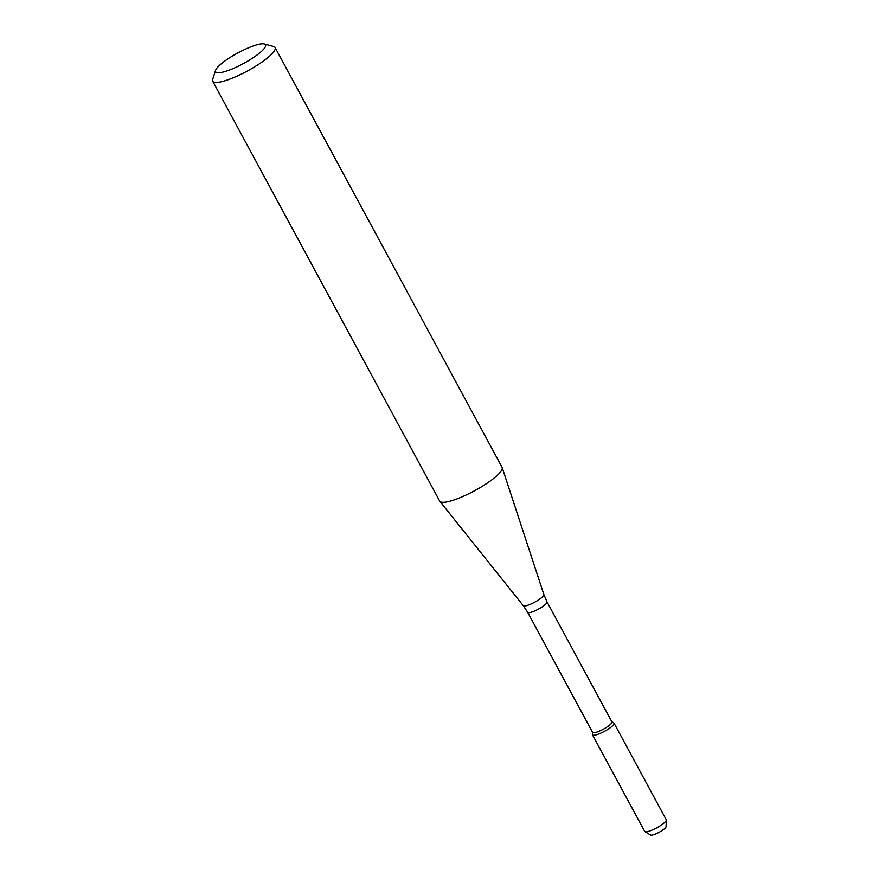 <?xml version="1.0" encoding="UTF-8"?>
<svg xmlns="http://www.w3.org/2000/svg" width="879" height="879" viewBox="0 0 879 879"><rect width="100%" height="100%" fill="white"/><g stroke="black" fill="none" stroke-linecap="round" stroke-linejoin="round"><path stroke-width="1.32" d="M611.861 721.802L613.828 722.967A12.262 2.593 151.6 0 1 604.51 731.317A12.262 2.593 151.6 0 1 592.424 734.536L592.523 732.251M527.664 612.311A10.998 2.318 151.6 0 0 538.442 609.125A10.998 2.318 151.6 0 0 547.002 601.851L611.927 721.923A10.998 2.318 151.6 0 1 603.368 729.196A10.998 2.318 151.6 0 1 592.589 732.383L527.664 612.311L523.269 605.664L439.863 501.316A35.457 7.493 151.6 0 1 439.709 501.074L212.696 81.231A35.457 7.493 151.6 0 1 212.663 79.407L215.608 70.298A28.37 5.999 151.6 0 1 215.838 69.738A28.37 5.999 151.6 0 1 238.572 52.542A28.37 5.999 151.6 0 1 264.337 43.95A28.37 5.999 151.6 0 1 243.45 63.541A28.37 5.999 151.6 0 1 215.608 70.298M264.337 43.95L273.578 46.466A35.457 7.493 151.6 0 1 275.083 47.499L502.096 467.342A35.457 7.493 151.6 0 1 502.206 467.606A35.457 7.493 151.6 0 1 474.462 490.801A35.457 7.493 151.6 0 1 439.863 501.316M275.083 47.499A35.457 7.493 151.6 0 1 247.449 70.957A35.457 7.493 151.6 0 1 212.696 81.231M592.501 734.866A12.262 2.593 151.6 0 0 604.51 731.317A12.262 2.593 151.6 0 0 614.058 723.208L666.271 819.755A12.262 2.593 151.6 0 1 666.337 820.085L666.062 826.699A8.845 1.868 151.6 0 1 659.118 832.314A8.845 1.868 151.6 0 1 650.625 835.05L644.944 831.655A12.262 2.593 151.6 0 1 644.703 831.424L592.501 734.866A12.262 2.593 151.6 0 1 592.589 733.998M666.337 820.085A12.262 2.593 151.6 0 1 656.712 827.864A12.262 2.593 151.6 0 1 644.944 831.655M547.002 601.851L543.859 594.534A11.713 2.472 151.6 0 1 534.696 602.192A11.713 2.472 151.6 0 1 523.269 605.664M543.859 594.534L502.206 467.606"/></g></svg>
